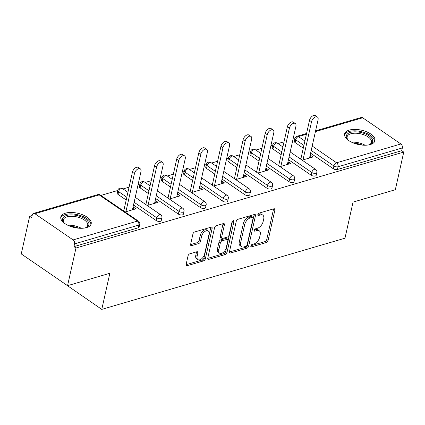 <?xml version="1.0" encoding="UTF-8"?>
<svg xmlns="http://www.w3.org/2000/svg" width="425" height="425" viewBox="0 0 425 425"><rect width="100%" height="100%" fill="white"/><g stroke="black" fill="none" stroke-linecap="round" stroke-linejoin="round"><path stroke-width="0.64" d="M250.819 245.963A1.371 0.786 124.4 0 0 251.016 246.813A1.371 0.786 124.4 0 0 251.526 246.861L266.326 242.532A1.96 1.121 124.4 0 0 268.095 240.433L274.885 210.062A1.96 1.121 124.4 0 0 274.598 208.856A1.96 1.121 124.4 0 0 273.87 208.787L259.069 213.116A1.371 0.786 124.4 0 0 257.832 214.583A1.371 0.786 124.4 0 0 258.033 215.427A1.371 0.786 124.4 0 0 258.543 215.48L260.456 214.917A6.269 3.586 124.4 0 1 262.793 215.146A6.269 3.586 124.4 0 1 263.707 219.013L263.144 221.542A6.269 3.586 124.4 0 1 257.476 228.246L255.563 228.809A1.371 0.786 124.4 0 0 254.325 230.276A1.371 0.786 124.4 0 0 254.522 231.12A1.371 0.786 124.4 0 0 255.037 231.168L256.95 230.61A6.269 3.586 124.4 0 1 259.287 230.839A6.269 3.586 124.4 0 1 260.201 234.706L259.632 237.235A6.269 3.586 124.4 0 1 253.969 243.939L252.057 244.497A1.371 0.786 124.4 0 0 250.819 245.963M86.535 227.598A15.571 7.326 12.6 0 0 91.2 223.773A15.571 7.326 12.6 0 0 82.753 214.843A15.571 7.326 12.6 0 0 65.471 213.159A15.571 7.326 12.6 0 0 60.812 216.984A15.571 7.326 12.6 0 0 69.259 225.914A15.571 7.326 12.6 0 0 86.535 227.598M370.324 144.532A15.571 7.326 12.6 0 0 374.983 140.707A15.571 7.326 12.6 0 0 366.541 131.777A15.571 7.326 12.6 0 0 349.26 130.093A15.571 7.326 12.6 0 0 344.595 133.912A15.571 7.326 12.6 0 0 353.042 142.843A15.571 7.326 12.6 0 0 370.324 144.532M189.805 253.81A1.96 1.121 124.4 0 0 188.036 255.908L186.129 264.424A1.96 1.121 124.4 0 0 186.416 265.636A1.96 1.121 124.4 0 0 187.149 265.705L203.58 260.897A1.96 1.121 124.4 0 0 205.349 258.798L212.139 228.432A1.96 1.121 124.4 0 0 211.857 227.221A1.96 1.121 124.4 0 0 211.124 227.152L194.687 231.96A1.96 1.121 124.4 0 0 192.918 234.058L190.618 244.348A1.96 1.121 124.4 0 0 190.905 245.554A1.96 1.121 124.4 0 0 191.633 245.629L198.666 243.567A1.96 1.121 124.4 0 0 200.441 241.474L201.577 236.369A5.243 2.996 124.4 0 1 204.478 231.779A5.243 2.996 124.4 0 1 208.266 230.956A5.243 2.996 124.4 0 1 209.031 234.191L204.563 254.182A5.243 2.996 124.4 0 1 201.663 258.772A5.243 2.996 124.4 0 1 197.875 259.595A5.243 2.996 124.4 0 1 197.11 256.365L197.853 253.034A1.96 1.121 124.4 0 0 197.572 251.823A1.96 1.121 124.4 0 0 196.839 251.754L189.805 253.81M403.75 152.076L395.335 189.72L353.053 202.098L344.983 238.197L101.777 309.384L109.847 273.286L67.564 285.664L75.979 248.019L403.75 152.076L401.726 150.689L402.337 147.937L338.061 166.754L337.445 169.501L401.726 150.689M229.447 251.749A1.96 1.121 124.4 0 0 229.734 252.955A1.96 1.121 124.4 0 0 230.462 253.029L246.898 248.216A1.96 1.121 124.4 0 0 248.667 246.123L255.457 215.751A1.96 1.121 124.4 0 0 255.17 214.545A1.96 1.121 124.4 0 0 254.442 214.471L238.005 219.284A1.96 1.121 124.4 0 0 236.236 221.377L229.447 251.749M225.239 254.559L208.803 259.367A1.96 1.121 124.4 0 1 208.075 259.298A1.96 1.121 124.4 0 1 207.788 258.087L214.577 227.715A1.96 1.121 124.4 0 1 216.346 225.622L223.38 223.561A1.96 1.121 124.4 0 1 224.113 223.635A1.96 1.121 124.4 0 1 224.395 224.841L221.643 237.161A1.96 1.121 124.4 0 0 221.93 238.367A1.96 1.121 124.4 0 0 222.657 238.441L227.327 237.076A1.96 1.121 124.4 0 0 229.096 234.977L231.96 222.153A1.371 0.786 124.4 0 1 232.719 220.952A1.371 0.786 124.4 0 1 233.713 220.74A1.371 0.786 124.4 0 1 233.909 221.584L227.008 252.461A1.96 1.121 124.4 0 1 225.239 254.559L223.89 253.629L207.745 258.358M55.516 277.408L101.777 309.384M315.594 130.847L361.261 117.481A2.996 2.013 73.7 0 1 362.679 117.773L400.892 143.969A2.996 2.013 73.7 0 1 402.337 147.937M67.564 285.664L21.25 253.916L29.665 216.272L32.162 215.539M75.979 248.019L73.95 246.633L74.566 243.881A2.996 2.013 -106.3 0 0 73.116 239.913L34.908 213.717A2.996 2.013 -106.3 0 0 33.49 213.424A2.996 2.013 -106.3 0 0 32.305 214.907L31.689 217.658L29.665 216.272M100.895 195.42L117.794 190.474M123.032 188.939L129.072 187.175M138.098 184.53L139.926 183.993M145.164 182.463L151.204 180.694M160.23 178.054L162.063 177.517M167.301 175.982L173.342 174.213M182.367 171.572L184.2 171.036M189.438 169.501L195.479 167.737M204.505 165.091L206.332 164.555M211.57 163.025L217.611 161.256M226.637 158.615L228.469 158.079M233.708 156.543L239.748 154.774M248.774 152.134L250.607 151.597M255.845 150.067L261.885 148.298M270.911 145.653L272.738 145.122M277.977 143.586L284.017 141.817M293.043 139.177L294.876 138.64M310.5 157.707L310.978 155.587L313.002 156.979L302.148 160.156M310.978 155.587L310 155.874M300.974 158.52L300.119 158.764M73.116 239.913L137.397 221.101A2.996 2.013 -106.3 0 1 138.842 225.064A2.996 1.408 12.6 0 0 139.74 224.331L139.124 227.083A2.996 1.408 -167.4 0 1 138.231 227.816L138.842 225.064L74.566 243.881M73.95 246.633L138.231 227.816M337.445 169.501A2.996 1.408 -167.4 0 1 333.296 168.736L310.601 153.181M303.285 148.166L295.083 142.54A2.996 1.408 -167.4 0 1 294.286 141.265L294.902 138.513A2.996 1.408 12.6 0 0 295.699 139.793L295.083 142.54M156.209 220.57L156.825 217.823A2.996 1.408 -167.4 0 0 160.979 218.588A2.996 1.408 12.6 0 0 161.877 217.85L161.261 220.602A2.996 1.408 -167.4 0 1 160.363 221.335A2.996 1.408 -167.4 0 1 156.209 220.57L133.519 205.015M126.204 200L118.001 194.374A2.996 1.408 -167.4 0 1 117.204 193.099L117.821 190.347A2.996 1.408 12.6 0 0 118.612 191.627L118.001 194.374M178.346 214.094L178.962 211.342A2.996 1.408 -167.4 0 0 183.117 212.107A2.996 1.408 12.6 0 0 184.009 211.374L183.398 214.12A2.996 1.408 -167.4 0 1 182.5 214.859A2.996 1.408 -167.4 0 1 178.346 214.094L155.656 198.533M148.341 193.518L140.133 187.898A2.996 1.408 -167.4 0 1 139.342 186.623L139.958 183.871A2.996 1.408 12.6 0 0 140.749 185.146L140.133 187.898M200.483 207.613L201.094 204.861A2.996 1.408 -167.4 0 0 205.248 205.626A2.996 1.408 12.6 0 0 206.146 204.893L205.53 207.644A2.996 1.408 -167.4 0 1 204.637 208.377A2.996 1.408 -167.4 0 1 200.483 207.613L177.788 192.058M170.473 187.042L162.27 181.417A2.996 1.408 -167.4 0 1 161.479 180.142L162.09 177.39A2.996 1.408 12.6 0 0 162.887 178.665L162.27 181.417M222.615 201.131L223.231 198.385A2.996 1.408 -167.4 0 0 227.386 199.15A2.996 1.408 12.6 0 0 228.283 198.411L227.667 201.163A2.996 1.408 -167.4 0 1 226.769 201.902A2.996 1.408 -167.4 0 1 222.615 201.131L199.925 185.576M192.61 180.561L184.407 174.941A2.996 1.408 -167.4 0 1 183.611 173.66L184.227 170.914A2.996 1.408 12.6 0 0 185.018 172.189L184.407 174.941M244.752 194.655L245.368 191.903A2.996 1.408 -167.4 0 0 249.523 192.668A2.996 1.408 12.6 0 0 250.415 191.935L249.804 194.682A2.996 1.408 -167.4 0 1 248.907 195.42A2.996 1.408 -167.4 0 1 244.752 194.655L222.057 179.1M214.747 174.085L206.539 168.459A2.996 1.408 -167.4 0 1 205.748 167.184L206.364 164.433A2.996 1.408 12.6 0 0 207.156 165.708L206.539 168.459M266.889 188.174L267.5 185.422A2.996 1.408 -167.4 0 0 271.655 186.192A2.996 1.408 12.6 0 0 272.553 185.454L271.936 188.206A2.996 1.408 -167.4 0 1 271.044 188.939A2.996 1.408 -167.4 0 1 266.889 188.174L244.194 172.619M236.879 167.604L228.677 161.978A2.996 1.408 -167.4 0 1 227.885 160.703L228.496 157.951A2.996 1.408 12.6 0 0 229.293 159.232L228.677 161.978M289.021 181.698L289.638 178.946A2.996 1.408 -167.4 0 0 293.792 179.711A2.996 1.408 12.6 0 0 294.69 178.978L294.073 181.725A2.996 1.408 -167.4 0 1 293.176 182.463A2.996 1.408 -167.4 0 1 289.021 181.698L266.332 166.138M259.016 161.123L250.814 155.502A2.996 1.408 -167.4 0 1 250.017 154.222L250.633 151.475A2.996 1.408 12.6 0 0 251.425 152.75L250.814 155.502M311.158 175.217L311.775 172.465A2.996 1.408 -167.4 0 0 315.929 173.23A2.996 1.408 12.6 0 0 316.822 172.497L316.211 175.249A2.996 1.408 -167.4 0 1 315.313 175.982A2.996 1.408 -167.4 0 1 311.158 175.217L288.463 159.662M281.148 154.647L272.946 149.021A2.996 1.408 -167.4 0 1 272.154 147.746L272.77 144.994A2.996 1.408 12.6 0 0 273.562 146.269L272.946 149.021M280.011 166.632L290.865 163.455L288.841 162.068L287.863 162.355M278.837 164.996L277.987 165.245M257.874 173.113L268.733 169.936L266.703 168.55L265.726 168.831M256.7 171.477L255.85 171.727M235.742 179.594L246.596 176.417L244.572 175.026L243.594 175.312M234.568 177.953L233.713 178.202M213.605 186.07L224.458 182.893L222.434 181.507L221.457 181.794M212.431 184.434L211.581 184.684M191.468 192.552L202.327 189.375L200.297 187.983L199.32 188.27M190.294 190.915L189.444 191.165M169.336 199.033L180.189 195.851L178.165 194.464L177.188 194.751M168.162 197.391L167.312 197.641M147.199 205.509L158.052 202.332L156.028 200.945L155.051 201.232M146.025 203.873L145.175 204.122M125.067 211.99L135.92 208.813L133.891 207.421L132.919 207.708M123.887 210.354L123.037 210.598M288.841 162.068L288.368 164.188M266.703 168.55L266.231 170.669M244.572 175.026L244.093 177.145M222.434 181.507L221.962 183.627M200.297 187.983L199.824 190.108M178.165 194.464L177.692 196.584M156.028 200.945L155.555 203.065M133.891 207.421L133.418 209.541M259.287 230.839L257.938 229.914A6.269 3.586 124.4 0 0 255.6 229.686L256.95 230.61M254.394 230.037L255.6 229.686M262.793 215.146L261.444 214.221A6.269 3.586 124.4 0 0 259.107 213.993L260.456 214.917M257.901 214.343L259.107 213.993M250.888 245.73L264.977 241.602A1.96 1.121 124.4 0 0 266.746 239.509L273.535 209.137A1.96 1.121 124.4 0 0 273.578 208.872M229.404 252.014L245.549 247.292A1.96 1.121 124.4 0 0 247.318 245.198L254.107 214.827A1.96 1.121 124.4 0 0 254.15 214.556M245.894 246.303A1.371 0.786 124.4 0 0 247.132 244.837L253.093 218.179A1.371 0.786 124.4 0 0 252.891 217.334A1.371 0.786 124.4 0 0 252.381 217.281L250.362 217.871A6.269 3.586 124.4 0 0 244.694 224.575L240.624 242.797A6.269 3.586 124.4 0 0 241.533 246.665A6.269 3.586 124.4 0 0 243.876 246.893L245.894 246.303M252.891 217.334L251.542 216.405A1.371 0.786 124.4 0 0 251.032 216.357L252.381 217.281M241.533 246.665L240.183 245.74A6.269 3.586 124.4 0 1 239.275 241.873L243.344 223.651A6.269 3.586 124.4 0 1 249.008 216.947L251.032 216.357M221.93 238.367L220.58 237.442A1.96 1.121 124.4 0 1 220.293 236.236L223.045 223.917A1.96 1.121 124.4 0 0 223.088 223.651M232.433 221.239L225.659 251.536L227.008 252.461M218.785 249.942A5.243 2.996 124.4 0 0 219.55 253.173A5.243 2.996 124.4 0 0 223.337 252.349A5.243 2.996 124.4 0 0 226.238 247.759L227.811 240.715A1.96 1.121 124.4 0 0 227.529 239.509A1.96 1.121 124.4 0 0 226.796 239.434L222.132 240.8A1.96 1.121 124.4 0 0 220.363 242.898L218.785 249.942L217.435 249.013A5.243 2.996 124.4 0 0 218.2 252.248L219.55 253.173M227.529 239.509L226.18 238.579A1.96 1.121 124.4 0 0 225.447 238.51L226.796 239.434M217.435 249.013L219.013 241.968A1.96 1.121 124.4 0 1 220.782 239.875L225.447 238.51M223.89 253.629A1.96 1.121 124.4 0 0 225.659 251.536M197.875 259.595L196.52 258.671A5.243 2.996 124.4 0 1 195.76 255.441L196.504 252.105A1.96 1.121 124.4 0 0 196.547 251.839M208.266 230.956L206.917 230.031A5.243 2.996 124.4 0 0 203.129 230.855A5.243 2.996 124.4 0 0 200.228 235.445L201.577 236.369M190.575 244.619L197.317 242.643A1.96 1.121 124.4 0 0 199.086 240.55L200.228 235.445M186.086 264.695L202.231 259.973A1.96 1.121 124.4 0 0 204 257.874L210.789 227.502A1.96 1.121 124.4 0 0 210.832 227.237M311.525 121.747L309.501 120.355A4.59 2.624 -55.6 0 1 312.04 116.333A4.59 2.624 -55.6 0 1 315.361 115.616L317.385 117.002A4.59 2.624 124.4 0 0 314.07 117.725A4.59 2.624 124.4 0 0 311.525 121.747L302.998 159.906M309.522 157.994L318.054 119.834A4.59 2.624 124.4 0 0 317.385 117.002M309.501 120.355L300.81 159.237M289.393 128.222L287.369 126.836A4.59 2.624 -55.6 0 1 289.908 122.814A4.59 2.624 -55.6 0 1 293.229 122.092L295.253 123.484A4.59 2.624 124.4 0 0 291.933 124.201A4.59 2.624 124.4 0 0 289.393 128.222L280.861 166.387M287.39 164.475L295.917 126.315A4.59 2.624 124.4 0 0 295.253 123.484M287.369 126.836L278.678 165.718M267.256 134.704L265.232 133.317A4.59 2.624 -55.6 0 1 267.771 129.296A4.59 2.624 -55.6 0 1 271.092 128.573L273.116 129.96A4.59 2.624 124.4 0 0 269.795 130.682A4.59 2.624 124.4 0 0 267.256 134.704L258.729 172.863M265.253 170.956L273.785 132.791A4.59 2.624 124.4 0 0 273.116 129.96M265.232 133.317L256.541 172.199M245.124 141.185L243.095 139.793A4.59 2.624 -55.6 0 1 245.639 135.772A4.59 2.624 -55.6 0 1 248.954 135.054L250.978 136.441A4.59 2.624 124.4 0 0 247.663 137.163A4.59 2.624 124.4 0 0 245.124 141.185L236.592 179.345M243.121 177.432L251.648 139.273A4.59 2.624 124.4 0 0 250.978 136.441M243.095 139.793L234.403 178.675M222.987 147.661L220.963 146.274A4.59 2.624 -55.6 0 1 223.502 142.253A4.59 2.624 -55.6 0 1 226.822 141.53L228.847 142.922A4.59 2.624 124.4 0 0 225.526 143.639A4.59 2.624 124.4 0 0 222.987 147.661L214.455 185.821M220.984 183.913L229.516 145.754A4.59 2.624 124.4 0 0 228.847 142.922M220.963 146.274L212.272 185.157M200.85 154.142L198.826 152.75A4.59 2.624 -55.6 0 1 201.365 148.734A4.59 2.624 -55.6 0 1 204.685 148.012L206.709 149.398A4.59 2.624 124.4 0 0 203.389 150.121A4.59 2.624 124.4 0 0 200.85 154.142L192.323 192.302M198.847 190.389L207.379 152.23A4.59 2.624 124.4 0 0 206.709 149.398M198.826 152.75L190.134 191.638M348.527 140.409A13.473 6.338 -167.4 0 1 347.623 139.496A13.473 6.338 -167.4 0 1 346.63 137.992A13.473 6.338 -167.4 0 1 356.378 131.872A13.473 6.338 -167.4 0 1 372.337 139.384A13.473 6.338 -167.4 0 1 369.872 144.468A13.473 6.338 -167.4 0 1 368.666 144.914M369.362 144.681A12.474 5.87 12.6 0 0 371.466 142.269A12.474 5.87 12.6 0 0 371.19 140.192A12.474 5.87 12.6 0 0 358.482 133.439A12.474 5.87 12.6 0 0 347.119 136.823A12.474 5.87 12.6 0 0 347.39 138.901A12.474 5.87 12.6 0 0 347.995 139.905M374.653 141.605A15.47 7.278 12.6 0 0 374.239 139.485A15.47 7.278 12.6 0 0 358.96 131.187A15.47 7.278 12.6 0 0 344.521 134.868M64.738 223.481A13.473 6.338 -167.4 0 1 63.835 222.562A13.473 6.338 -167.4 0 1 62.847 221.058A13.473 6.338 -167.4 0 1 72.595 214.938A13.473 6.338 -167.4 0 1 88.549 222.45A13.473 6.338 -167.4 0 1 86.084 227.54A13.473 6.338 -167.4 0 1 84.878 227.981M85.579 227.747A12.474 5.87 12.6 0 0 87.683 225.335A12.474 5.87 12.6 0 0 87.407 223.258A12.474 5.87 12.6 0 0 74.699 216.506A12.474 5.87 12.6 0 0 63.33 219.89A12.474 5.87 12.6 0 0 63.607 221.967A12.474 5.87 12.6 0 0 64.207 222.971M90.865 224.671A15.47 7.278 12.6 0 0 90.456 222.551A15.47 7.278 12.6 0 0 75.177 214.253A15.47 7.278 12.6 0 0 60.732 217.935M178.718 160.618L176.688 159.232A4.59 2.624 -55.6 0 1 179.233 155.21A4.59 2.624 -55.6 0 1 182.548 154.488L184.577 155.879A4.59 2.624 124.4 0 0 181.257 156.602A4.59 2.624 124.4 0 0 178.718 160.618L170.186 198.783M176.715 196.871L185.242 158.711A4.59 2.624 124.4 0 0 184.577 155.879M176.688 159.232L167.997 198.114M156.581 167.099L154.557 165.713A4.59 2.624 -55.6 0 1 157.096 161.691A4.59 2.624 -55.6 0 1 160.416 160.969L162.44 162.355A4.59 2.624 124.4 0 0 159.12 163.078A4.59 2.624 124.4 0 0 156.581 167.099L148.049 205.259M154.578 203.352L163.11 165.187A4.59 2.624 124.4 0 0 162.44 162.355M154.557 165.713L145.865 204.595M134.443 173.581L132.419 172.189A4.59 2.624 -55.6 0 1 134.959 168.167A4.59 2.624 -55.6 0 1 138.279 167.45L140.303 168.837A4.59 2.624 124.4 0 0 136.988 169.559A4.59 2.624 124.4 0 0 134.443 173.581L125.917 211.74M132.441 209.828L140.972 171.668A4.59 2.624 124.4 0 0 140.303 168.837M132.419 172.189L123.728 211.071M250.787 246.351L251.526 246.861M257.8 214.97L258.543 215.48M254.293 230.663L255.037 231.168M362.679 117.773L315.424 131.607M306.398 134.252L298.403 136.59L304.879 141.031M312.194 146.046L336.611 162.786L400.892 143.969M306.568 133.493L296.985 136.298A2.996 2.013 73.7 0 1 298.403 136.59A2.996 1.711 124.4 0 0 295.699 139.793L303.902 145.414M333.296 168.736L333.907 165.989A2.996 1.711 124.4 0 1 336.611 162.786A2.996 2.013 73.7 0 1 338.061 166.754A2.996 1.408 -167.4 0 1 333.907 165.989L311.217 150.429M139.74 224.331A2.996 2.996 0 0 0 138.513 221.207A2.996 1.711 -55.6 0 0 137.397 221.101L99.184 194.905L34.908 213.717M138.513 221.207L100.3 195.011A2.996 1.711 -55.6 0 0 99.184 194.905A2.996 2.013 -106.3 0 0 97.766 194.607L33.49 213.424M289.08 156.91L311.775 172.465A2.996 1.711 124.4 0 1 314.479 169.267A2.996 1.711 -55.6 0 1 315.594 169.373L290.19 151.959M281.764 151.895L273.562 146.269A2.996 1.711 124.4 0 1 276.266 143.071A2.996 1.711 -55.6 0 1 277.382 143.177A2.996 2.996 0 0 0 272.77 144.994M294.69 178.978A2.996 2.996 0 0 0 293.457 175.854A2.996 1.711 -55.6 0 0 292.342 175.743A2.996 1.711 124.4 0 0 289.638 178.946L266.942 163.391M259.632 158.376L251.425 152.75A2.996 1.711 124.4 0 1 254.129 149.547A2.996 1.711 -55.6 0 1 255.25 149.658A2.996 2.996 0 0 0 250.633 151.475M272.553 185.454A2.996 2.996 0 0 0 271.325 182.33A2.996 1.711 -55.6 0 0 270.21 182.224A2.996 1.711 124.4 0 0 267.5 185.422L244.811 169.867M237.495 164.852L229.293 159.232A2.996 1.711 124.4 0 1 231.997 156.028A2.996 1.711 -55.6 0 1 233.113 156.134A2.996 2.996 0 0 0 228.496 157.951M250.415 191.935A2.996 2.996 0 0 0 249.188 188.812A2.996 1.711 -55.6 0 0 248.072 188.7A2.996 1.711 124.4 0 0 245.368 191.903L222.673 176.348M215.358 171.333L207.156 165.708A2.996 1.711 124.4 0 1 209.86 162.509A2.996 1.711 -55.6 0 1 210.975 162.616A2.996 2.996 0 0 0 206.364 164.433M228.283 198.411A2.996 2.996 0 0 0 227.051 195.293A2.996 1.711 -55.6 0 0 225.935 195.181A2.996 1.711 124.4 0 0 223.231 198.385L200.542 182.824M193.226 177.809L185.018 172.189A2.996 1.711 124.4 0 1 187.722 168.985A2.996 1.711 -55.6 0 1 188.843 169.097A2.996 2.996 0 0 0 184.227 170.914M206.146 204.893A2.996 2.996 0 0 0 204.919 201.769A2.996 1.711 -55.6 0 0 203.803 201.663A2.996 1.711 124.4 0 0 201.094 204.861L178.404 189.306M171.089 184.291L162.887 178.665A2.996 1.711 124.4 0 1 165.591 175.467A2.996 1.711 -55.6 0 1 166.706 175.573A2.996 2.996 0 0 0 162.09 177.39M184.009 211.374A2.996 2.996 0 0 0 182.782 208.25A2.996 1.711 -55.6 0 0 181.666 208.138A2.996 1.711 124.4 0 0 178.962 211.342L156.267 195.787M148.952 190.772L140.749 185.146A2.996 1.711 124.4 0 1 143.453 181.942A2.996 1.711 -55.6 0 1 144.569 182.054A2.996 2.996 0 0 0 139.958 183.871M161.877 217.85A2.996 2.996 0 0 0 160.645 214.726A2.996 1.711 -55.6 0 0 159.529 214.62A2.996 1.711 124.4 0 0 156.825 217.823L134.135 202.263M126.82 197.248L118.612 191.627A2.996 1.711 124.4 0 1 121.322 188.424A2.996 1.711 -55.6 0 1 122.437 188.535A2.996 2.996 0 0 0 117.821 190.347M273.535 209.137L274.885 210.062M266.746 239.509L268.095 240.433M264.977 241.602L266.326 242.532M254.107 214.827L255.457 215.751M247.318 245.198L248.667 246.123M245.549 247.292L246.898 248.216M229.399 252.301L230.462 253.029M249.008 216.947L250.362 217.871M243.344 223.651L244.694 224.575M239.275 241.873L240.624 242.797M207.745 258.639L208.803 259.367M223.045 223.917L224.395 224.841M220.293 236.236L221.643 237.161M232.852 220.857L233.909 221.584M220.782 239.875L222.132 240.8M219.013 241.968L220.363 242.898M196.504 252.105L197.853 253.034M195.76 255.441L197.11 256.365M199.086 240.55L200.441 241.474M197.317 242.643L198.666 243.567M190.575 244.901L191.633 245.629M210.789 227.502L212.139 228.432M204 257.874L205.349 258.798M202.231 259.973L203.58 260.897M186.086 264.977L187.149 265.705M351.645 142.221A12.474 5.87 -167.4 0 1 365.07 145.222M362.467 145.122A12.065 5.674 12.6 0 0 354.046 143.236M67.862 225.292A12.474 5.87 -167.4 0 1 81.287 228.289M78.678 228.188A12.065 5.674 12.6 0 0 70.263 226.307M296.985 136.298A2.996 2.996 0 0 0 294.902 138.513M316.822 172.497A2.996 2.996 0 0 0 315.594 169.373M282.875 146.944L277.382 143.177M293.457 175.854L268.053 158.435M260.738 153.42L255.25 149.658M271.325 182.33L245.916 164.916M238.6 159.901L233.113 156.134M249.188 188.812L223.784 171.392M216.468 166.382L210.975 162.616M227.051 195.293L201.647 177.873M194.331 172.858L188.843 169.097M204.919 201.769L179.509 184.354M172.194 179.339L166.706 175.573M182.782 208.25L157.377 190.83M150.062 185.815L144.569 182.054M160.645 214.726L135.24 197.312M127.925 192.297L122.437 188.535M100.3 195.011A2.996 2.996 0 0 0 97.766 194.607"/></g></svg>
